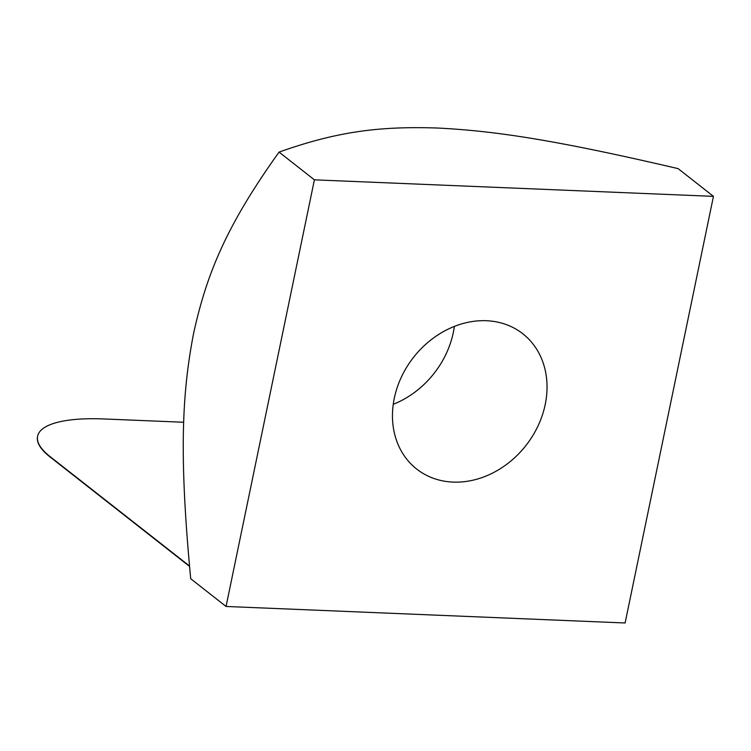 <?xml version="1.0" encoding="UTF-8"?>
<svg xmlns="http://www.w3.org/2000/svg" width="751" height="751" viewBox="0 0 751 751"><rect width="100%" height="100%" fill="white"/><g stroke="black" fill="none" stroke-linecap="round" stroke-linejoin="round"><path stroke-width="1.13" d="M183.713 422.259L103.873 418.955A122.404 34.968 11.7 0 0 37.616 436.19A122.404 34.968 11.7 0 0 50.035 456.57L189.505 566.001M37.588 436.359A122.404 34.968 11.7 0 0 37.55 436.519A122.404 34.968 11.7 0 0 49.97 456.89L189.543 566.414M226.051 606.461L625.104 622.983L713.45 196.358L314.397 179.836L226.051 606.461L190.707 578.73C178.982 454.777 181.939 393.646 193.655 333.069C206.797 273.617 226.445 225.582 279.062 152.106C339.227 130.683 381.93 126.252 437.354 128.017C494.205 130.899 553.609 139.564 678.115 168.628L713.45 196.358M486.46 320.724A85.98 71.429 -51.9 0 1 522.818 333.773A85.98 71.429 -51.9 0 1 525.944 445.503A85.98 71.429 -51.9 0 1 416.674 469.046A85.98 71.429 -51.9 0 1 401.456 376.918A85.98 71.429 -51.9 0 1 486.46 320.724M393.242 404.31A85.98 71.429 128.1 0 0 454.364 326.413M314.397 179.836L279.062 152.106"/></g></svg>
